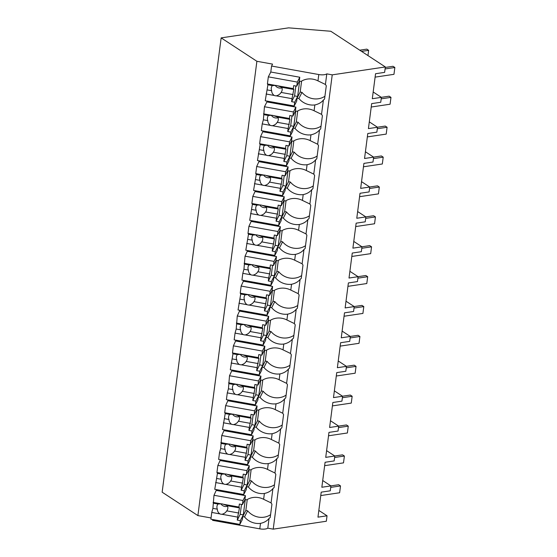 <?xml version="1.0" encoding="UTF-8"?>
<svg xmlns="http://www.w3.org/2000/svg" width="557" height="557" viewBox="0 0 557 557"><rect width="100%" height="100%" fill="white"/><g stroke="black" fill="none" stroke-linecap="round" stroke-linejoin="round"><path stroke-width="0.84" d="M318.834 510.421L327.043 515.796L326.332 521.248L273.222 529.15L267.792 528.168A7.415 2.75 -172.6 0 1 259.792 528.844L212.565 520.342L212.677 519.521M211.04 517.954L197.888 515.587L256.888 61.284L272.554 64.111L271.572 66.039L318.792 74.541L317.97 80.862A16.807 15.471 -153 0 0 301.086 81.406L299.276 81.078L299.777 77.235L270.793 72.02L271.572 66.039M256.888 61.284L221.15 37.883L162.15 492.186L197.888 515.587M273.222 529.15L332.23 74.854L326.792 73.872A7.415 2.75 -172.6 0 1 318.792 74.541M327.043 515.796L317.963 517.147L321.208 492.158L330.287 490.808L330.921 485.906L321.842 487.257L325.086 462.268L334.172 460.918L334.806 456.016L325.727 457.367L328.971 432.385L338.05 431.034L338.691 426.133L329.605 427.484L332.849 402.495L341.935 401.144L342.569 396.243L333.49 397.594L336.734 372.605L345.813 371.254L346.454 366.353L337.368 367.704L340.612 342.715L349.699 341.364L350.332 336.463L341.253 337.814L344.498 312.832L353.577 311.481L354.217 306.58L345.131 307.93L348.383 282.942L357.462 281.591L358.095 276.69L349.016 278.04L352.261 253.052L361.34 251.701L361.98 246.8L352.901 248.15L356.146 223.169L365.225 221.818L365.858 216.91L356.779 218.26L360.024 193.279L369.103 191.928L369.744 187.027L360.664 188.377L363.909 163.389L372.988 162.038L373.622 157.137L364.543 158.487L367.787 133.499L376.866 132.148L377.507 127.247L368.428 128.597L371.596 104.166L371.672 103.616L380.751 102.265L381.385 97.364L372.306 98.714L375.55 73.726L384.629 72.375L385.34 66.951L332.23 74.854M317.97 80.862L325.42 84.462L326.792 73.872M325.42 84.462A16.807 15.471 27 0 1 326.284 85.799L324.564 99.035A16.807 15.471 27 0 1 323.401 100.002L321.535 114.352A16.807 15.471 27 0 1 322.399 115.682L320.679 128.918A16.807 15.471 27 0 1 319.516 129.892L317.657 144.235A16.807 15.471 27 0 1 318.52 145.572L316.801 158.808A16.807 15.471 27 0 1 315.638 159.775L313.772 174.125A16.807 15.471 27 0 1 314.635 175.462L312.916 188.698A16.807 15.471 27 0 1 311.753 189.665L309.894 204.015A16.807 15.471 27 0 1 310.757 205.352L309.038 218.588A16.807 15.471 27 0 1 307.875 219.555L306.009 233.905A16.807 15.471 27 0 1 306.872 235.235L305.152 248.471A16.807 15.471 27 0 1 303.99 249.445L302.131 263.788A16.807 15.471 27 0 1 302.987 265.125L301.274 278.361A16.807 15.471 27 0 1 300.112 279.329L298.246 293.678A16.807 15.471 27 0 1 299.109 295.015L297.389 308.251A16.807 15.471 27 0 1 296.227 309.219L294.368 323.568A16.807 15.471 27 0 1 295.224 324.898L293.511 338.141A16.807 15.471 27 0 1 292.348 339.109L290.482 353.458A16.807 15.471 27 0 1 291.346 354.788L289.626 368.024A16.807 15.471 27 0 1 288.463 368.999L286.597 383.341A16.807 15.471 27 0 1 287.461 384.678L285.741 397.914A16.807 15.471 27 0 1 284.585 398.882L282.719 413.231A16.807 15.471 27 0 1 283.583 414.568L281.863 427.804A16.807 15.471 27 0 1 280.7 428.772L278.834 443.121A16.807 15.471 27 0 1 279.698 444.451L277.978 457.687A16.807 15.471 27 0 1 276.822 458.662L274.956 473.004A16.807 15.471 27 0 1 275.819 474.341L274.1 487.577A16.807 15.471 27 0 1 272.937 488.545L271.071 502.894A16.807 15.471 27 0 1 271.934 504.231L270.215 517.467A16.807 15.471 27 0 1 269.052 518.435L267.792 528.168M270.577 514.682A16.807 15.471 -153 0 1 247.649 510.797L244.523 516.917A16.807 15.471 -153 0 0 260.495 523.378C264.29 522.543 267.144 520.892 269.052 518.435M244.523 516.917L242.713 516.59L242.33 519.584L239.858 524.416L210.88 519.194L211.757 512.44L212.899 508.36L213.985 495.284L216.555 489.631M221.15 37.883L288.61 27.85L330.823 31.262L385.34 66.951M322.719 480.531L330.921 485.906M274.462 484.799A16.807 15.471 -153 0 1 251.534 480.907L248.408 487.027A16.807 15.471 -153 0 0 264.38 493.488L263.628 499.295A16.807 15.471 -153 0 0 262.396 498.724A16.807 15.471 -153 0 0 254.737 497.345A16.807 15.471 -153 0 0 246.744 499.838L244.934 499.511L245.435 495.667L216.45 490.452M263.628 499.295L271.071 502.894M247.649 510.797L245.839 510.47L242.713 516.59M248.408 487.027L246.598 486.707L246.208 489.694L243.743 494.525L214.758 489.311L217.446 473.353L216.945 472.496L217.864 465.401L220.44 459.741M373.183 91.989L381.385 97.364M324.926 96.25A16.807 15.471 -153 0 1 301.998 92.365L298.872 98.485A16.807 15.471 -153 0 0 314.844 104.946C318.639 104.11 321.493 102.46 323.401 100.002M295.746 111.031L293.762 126.335L290.81 132.113L290.322 135.873L261.337 130.651L262.215 123.898L263.364 119.818L264.443 106.742L293.428 111.957L295.892 107.125L266.914 101.91L267.019 101.089M298.872 98.485L297.062 98.157L296.672 101.151L294.207 105.983L265.223 100.761L267.91 84.803L267.409 83.954L268.328 76.852L270.793 72.02M295.892 107.125L295.398 110.968L297.208 111.296A16.807 15.471 -153 0 1 305.201 108.803A16.807 15.471 -153 0 1 312.86 110.182A16.807 15.471 -153 0 1 314.092 110.752L321.535 114.352M301.998 92.365L300.181 92.037L297.062 98.157M326.597 450.641L334.806 456.016M264.38 493.488C268.175 492.653 271.029 491.002 272.937 488.545M278.34 454.909A16.807 15.471 -153 0 1 255.412 451.017L252.293 457.144A16.807 15.471 -153 0 0 268.265 463.605L267.506 469.405A16.807 15.471 -153 0 0 266.274 468.834A16.807 15.471 -153 0 0 258.615 467.455A16.807 15.471 -153 0 0 250.629 469.948L248.812 469.628L249.313 465.784L220.328 460.562M267.506 469.405L274.956 473.004M268.265 463.605C272.06 462.763 274.914 461.119 276.822 458.662M251.534 480.907L249.724 480.58L246.598 486.707M252.293 457.144L250.476 456.817L250.093 459.803L247.621 464.642L218.643 459.421L219.521 452.66L220.663 448.587L221.749 435.511L224.318 429.858M330.482 420.758L338.691 426.133M282.225 425.019A16.807 15.471 -153 0 1 259.297 421.134L256.171 427.254A16.807 15.471 -153 0 0 272.143 433.715L271.391 439.522A16.807 15.471 -153 0 0 270.159 438.951A16.807 15.471 -153 0 0 262.5 437.572A16.807 15.471 -153 0 0 254.507 440.065L252.697 439.738L253.198 435.894L224.213 430.679M271.391 439.522L278.834 443.121M272.143 433.715C275.938 432.88 278.792 431.229 280.7 428.772M255.412 451.017L253.602 450.69L250.476 456.817M256.171 427.254L254.361 426.927L253.971 429.913L251.506 434.752L222.522 429.531L225.209 413.573L224.708 412.723L225.627 405.621L228.203 399.968M334.36 390.868L342.569 396.243M286.103 395.129A16.807 15.471 -153 0 1 263.176 391.244L260.056 397.364A16.807 15.471 -153 0 0 276.028 403.825L275.269 409.632A16.807 15.471 -153 0 0 274.037 409.061A16.807 15.471 -153 0 0 266.378 407.682A16.807 15.471 -153 0 0 258.392 410.175L256.575 409.848L257.076 406.004L228.092 400.789M275.269 409.632L282.719 413.231M276.028 403.825C279.823 402.989 282.678 401.339 284.585 398.882M259.297 421.134L257.487 420.807L254.361 426.927M260.056 397.364L258.239 397.037L257.856 400.03L255.385 404.862L226.407 399.648L227.284 392.887L228.426 388.814L229.512 375.731L232.081 370.078M338.245 360.978L346.454 366.353M289.988 365.246A16.807 15.471 -153 0 1 267.061 361.354L263.934 367.481A16.807 15.471 -153 0 0 279.906 373.935L279.154 379.742A16.807 15.471 -153 0 0 277.922 379.171A16.807 15.471 -153 0 0 270.263 377.792A16.807 15.471 -153 0 0 262.27 380.285L260.46 379.958L260.961 376.121L231.977 370.899M279.154 379.742L286.597 383.341M279.906 373.935C283.708 373.099 286.556 371.449 288.463 368.999M263.176 391.244L261.365 390.917L258.239 397.037M263.934 367.481L262.124 367.154L261.734 370.14L259.27 374.972L230.285 369.757L232.972 353.799L232.471 352.943L233.39 345.848L235.966 340.195M342.123 331.095L350.332 336.463M293.866 335.356A16.807 15.471 -153 0 1 270.939 331.464L267.82 337.591A16.807 15.471 -153 0 0 283.792 344.052L283.033 349.852A16.807 15.471 -153 0 0 281.8 349.281A16.807 15.471 -153 0 0 274.141 347.902A16.807 15.471 -153 0 0 266.155 350.402L264.345 350.075L264.84 346.231L235.855 341.009M283.033 349.852L290.482 353.458M283.792 344.052C287.586 343.209 290.441 341.566 292.348 339.109M267.061 361.354L265.25 361.027L262.124 367.154M267.82 337.591L266.002 337.264L265.619 340.25L263.155 345.089L234.17 339.867L235.047 333.114L236.189 329.034L237.275 315.958L239.844 310.305M346.008 301.205L354.217 306.58M297.751 305.466A16.807 15.471 -153 0 1 274.824 301.581L271.698 307.701A16.807 15.471 -153 0 0 287.67 314.162L286.918 319.969A16.807 15.471 -153 0 0 285.685 319.398A16.807 15.471 -153 0 0 278.027 318.019A16.807 15.471 -153 0 0 270.034 320.512L268.223 320.184L268.725 316.341L239.74 311.126M286.918 319.969L294.368 323.568M287.67 314.162C291.471 313.326 294.319 311.676 296.227 309.219M270.939 331.464L269.128 331.143L266.002 337.264M271.698 307.701L269.887 307.373L269.497 310.367L267.033 315.199L238.048 309.977L240.735 294.019L240.234 293.17L241.153 286.068L243.729 280.415M349.887 271.315L358.095 276.69M301.629 275.576A16.807 15.471 -153 0 1 278.702 271.691L275.583 277.811A16.807 15.471 -153 0 0 291.555 284.272L290.796 290.079A16.807 15.471 -153 0 0 289.57 289.508A16.807 15.471 -153 0 0 281.912 288.129A16.807 15.471 -153 0 0 273.919 290.622L272.108 290.294L272.603 286.451L243.618 281.236M290.796 290.079L298.246 293.678M291.555 284.272C295.349 283.436 298.204 281.786 300.112 279.329M274.824 301.581L273.014 301.253L269.887 307.373M275.583 277.811L273.772 277.49L273.383 280.477L270.918 285.309L241.933 280.094L242.81 273.334L243.952 269.261L245.038 256.185L247.607 250.525M353.772 241.425L361.98 246.8M305.514 245.693A16.807 15.471 -153 0 1 282.587 241.801L279.461 247.928A16.807 15.471 -153 0 0 295.433 254.382L294.681 260.189A16.807 15.471 -153 0 0 293.448 259.618A16.807 15.471 -153 0 0 285.79 258.239A16.807 15.471 -153 0 0 277.797 260.732L275.987 260.411L276.488 256.568L247.503 251.346M294.681 260.189L302.131 263.788M295.433 254.382C299.234 253.546 302.082 251.903 303.99 249.445M278.702 271.691L276.892 271.363L273.772 277.49M279.461 247.928L277.651 247.6L277.261 250.587L274.796 255.419L245.811 250.204L248.499 234.246L247.997 233.39L248.916 226.295L251.492 220.642M357.65 211.542L365.858 216.91M309.4 215.803A16.807 15.471 -153 0 1 286.465 211.911L283.346 218.038A16.807 15.471 -153 0 0 299.318 224.499L298.559 230.299A16.807 15.471 -153 0 0 297.334 229.735A16.807 15.471 -153 0 0 289.675 228.356A16.807 15.471 -153 0 0 281.682 230.849L279.872 230.521L280.366 226.678L251.388 221.456M298.559 230.299L306.009 233.905M299.318 224.499C303.112 223.656 305.967 222.013 307.875 219.555M282.587 241.801L280.777 241.473L277.651 247.6M283.346 218.038L281.536 217.71L281.146 220.697L278.681 225.536L249.696 220.314L252.384 204.356L251.875 203.507L252.801 196.405L255.371 190.752M361.535 181.652L369.744 187.027M313.278 185.913A16.807 15.471 -153 0 1 290.35 182.028L287.224 188.148A16.807 15.471 -153 0 0 303.196 194.609L302.444 200.416A16.807 15.471 -153 0 0 301.212 199.845A16.807 15.471 -153 0 0 293.553 198.466A16.807 15.471 -153 0 0 285.56 200.959L283.75 200.631L284.251 196.788L255.266 191.573M302.444 200.416L309.894 204.015M303.196 194.609C306.998 193.773 309.845 192.123 311.753 189.665M286.465 211.911L284.655 211.59L281.536 217.71M287.224 188.148L285.414 187.82L285.024 190.814L282.559 195.646L253.574 190.431L256.262 174.473L255.76 173.617L256.68 166.515L259.256 160.862M365.42 151.762L373.622 157.137M317.163 156.03A16.807 15.471 -153 0 1 294.228 152.138L291.109 158.265A16.807 15.471 -153 0 0 307.081 164.719L306.329 170.526A16.807 15.471 -153 0 0 305.097 169.955A16.807 15.471 -153 0 0 297.438 168.576A16.807 15.471 -153 0 0 289.445 171.069L287.635 170.741L288.129 166.898L259.151 161.683M306.329 170.526L313.772 174.125M307.081 164.719C310.876 163.883 313.73 162.233 315.638 159.775M290.35 182.028L288.54 181.7L285.414 187.82M291.109 158.265L289.299 157.937L288.909 160.924L286.444 165.756L257.459 160.541L260.147 144.583L259.639 143.727L260.565 136.632L263.134 130.979M369.298 121.879L377.507 127.247M321.041 126.14A16.807 15.471 -153 0 1 298.113 122.248L294.987 128.375A16.807 15.471 -153 0 0 310.959 134.836L310.207 140.636A16.807 15.471 -153 0 0 308.975 140.065A16.807 15.471 -153 0 0 301.316 138.686A16.807 15.471 -153 0 0 293.323 141.186L291.513 140.858L292.014 137.015L263.029 131.793M310.207 140.636L317.657 144.235M310.959 134.836C314.761 133.993 317.608 132.35 319.516 129.892M294.228 152.138L292.418 151.81L289.299 157.937M294.987 128.375L293.177 128.047L292.787 131.034L290.322 135.873M298.113 122.248L296.303 121.92L293.177 128.047M245.435 495.667L242.963 500.506L213.985 495.284M247.259 499.525L245.839 510.47M213.059 502.386L221.157 503.841A5.563 5.124 -153 0 1 222.222 503.939A5.563 5.124 -153 0 1 223.26 504.224L238.967 507.051L239.357 504.05L242.434 504.6L245.024 499.532M242.963 500.506L242.434 504.6M245.282 499.573L243.298 514.877L240.346 520.656L239.858 524.416M220.871 503.813A5.563 5.124 -153 0 0 224.833 506.445A5.563 5.124 -153 0 0 227.611 506.257M211.757 512.44L219.855 513.895A5.563 5.124 -153 0 0 220.892 514.181A5.563 5.124 -153 0 0 221.951 514.278L237.658 517.105L237.268 520.106L240.22 514.327L241.501 504.433M240.346 520.656L237.268 520.106M219.855 513.895C218.17 512.614 217.334 511.041 217.341 509.161A5.563 5.124 27 0 1 217.425 504.921A5.563 5.124 27 0 1 218.003 504.036L213.561 503.243M212.899 508.36L217.341 509.161M221.157 503.841L218.003 504.036M223.26 504.224L227.416 505.735L239.468 507.9L238.967 507.051M237.658 517.105L239.468 507.9M221.951 514.278C224.158 513.693 225.759 512.551 226.748 510.86A5.563 5.124 -153 0 0 227.333 509.975A5.563 5.124 -153 0 0 227.416 505.735M243.298 514.877L240.22 514.327M226.748 510.86L238.8 513.025M249.313 465.784L246.848 470.616L217.864 465.401M251.144 469.635L249.724 480.58M216.945 472.496L225.042 473.958A5.563 5.124 -153 0 1 226.1 474.049A5.563 5.124 -153 0 1 227.138 474.334L242.845 477.161L243.235 474.16L246.312 474.717L248.902 469.642M246.848 470.616L246.312 474.717M249.167 469.69L247.176 484.987L244.231 490.773L243.743 494.525M224.756 473.923A5.563 5.124 -153 0 0 228.718 476.562A5.563 5.124 -153 0 0 231.496 476.374M215.636 482.55L223.733 484.012A5.563 5.124 -153 0 0 224.77 484.298A5.563 5.124 -153 0 0 225.836 484.388L241.543 487.215L241.153 490.216L244.098 484.437L245.386 474.55M244.231 490.773L241.153 490.216M223.733 484.012C222.055 482.731 221.22 481.151 221.22 479.278A5.563 5.124 27 0 1 221.303 475.03A5.563 5.124 27 0 1 221.888 474.153L217.446 473.353M216.777 478.477L221.22 479.278M225.042 473.958L221.888 474.153M227.138 474.334L231.301 475.845L243.346 478.017L242.845 477.161M241.543 487.215L243.346 478.017M225.836 484.388C228.036 483.803 229.637 482.661 230.633 480.969A5.563 5.124 -153 0 0 231.218 480.085A5.563 5.124 -153 0 0 231.301 475.845M247.176 484.987L244.098 484.437M230.633 480.969L242.685 483.142M253.198 435.894L250.727 440.726L221.749 435.511M255.022 439.745L253.602 450.69M220.823 442.606L228.92 444.068A5.563 5.124 -153 0 1 229.985 444.159A5.563 5.124 -153 0 1 231.023 444.444L246.73 447.271L247.12 444.27L250.197 444.827L252.787 439.752M250.727 440.726L250.197 444.827M253.045 439.8L251.061 455.104L248.109 460.883L247.621 464.642M228.635 444.033A5.563 5.124 -153 0 0 232.596 446.672A5.563 5.124 -153 0 0 235.374 446.484M219.521 452.66L227.618 454.122A5.563 5.124 -153 0 0 228.655 454.408A5.563 5.124 -153 0 0 229.714 454.498L245.421 457.325L245.031 460.326L247.983 454.547L249.264 444.66M248.109 460.883L245.031 460.326M227.618 454.122C225.933 452.841 225.098 451.261 225.105 449.388A5.563 5.124 27 0 1 225.188 445.14A5.563 5.124 27 0 1 225.766 444.263L221.324 443.463M220.663 448.587L225.105 449.388M228.92 444.068L225.766 444.263M231.023 444.444L235.179 445.955L247.231 448.127L246.73 447.271M245.421 457.325L247.231 448.127M229.714 454.498C231.921 453.913 233.522 452.778 234.518 451.079A5.563 5.124 -153 0 0 235.096 450.202A5.563 5.124 -153 0 0 235.179 445.955M251.061 455.104L247.983 454.547M234.518 451.079L246.563 453.252M257.076 406.004L254.612 410.843L225.627 405.621M258.908 409.855L257.487 420.807M224.708 412.723L232.805 414.178A5.563 5.124 -153 0 1 233.863 414.269A5.563 5.124 -153 0 1 234.908 414.554L250.608 417.388L250.998 414.387L254.076 414.937L256.666 409.868M254.612 410.843L254.076 414.937M256.93 409.91L254.946 425.214L251.994 430.993L251.506 434.752M232.52 414.15A5.563 5.124 -153 0 0 236.481 416.782A5.563 5.124 -153 0 0 239.259 416.594M223.399 422.777L231.496 424.232A5.563 5.124 -153 0 0 232.534 424.518A5.563 5.124 -153 0 0 233.599 424.608L249.306 427.442L248.916 430.443L251.861 424.657L253.15 414.77M251.994 430.993L248.916 430.443M231.496 424.232C229.818 422.951 228.983 421.377 228.983 419.498A5.563 5.124 27 0 1 229.066 415.257A5.563 5.124 27 0 1 229.651 414.373L225.209 413.573M224.541 418.697L228.983 419.498M232.805 414.178L229.651 414.373M234.908 414.554L239.064 416.072L251.11 418.237L250.608 417.388M249.306 427.442L251.11 418.237M233.599 424.608C235.799 424.03 237.4 422.888 238.396 421.196A5.563 5.124 -153 0 0 238.981 420.312A5.563 5.124 -153 0 0 239.064 416.072M254.946 425.214L251.861 424.657M238.396 421.196L250.448 423.362M260.961 376.121L258.49 380.953L229.512 375.731M262.786 379.971L261.365 390.917M228.586 382.833L236.683 384.288A5.563 5.124 -153 0 1 237.748 384.386A5.563 5.124 -153 0 1 238.786 384.671L254.493 387.498L254.883 384.497L257.961 385.054L260.551 379.978M258.49 380.953L257.961 385.054M260.808 380.027L258.824 395.324L255.879 401.103L255.385 404.862M236.405 384.26A5.563 5.124 -153 0 0 240.366 386.899A5.563 5.124 -153 0 0 243.137 386.711M227.284 392.887L235.381 394.342A5.563 5.124 -153 0 0 236.419 394.628A5.563 5.124 -153 0 0 237.484 394.725L253.184 397.552L252.794 400.553L255.747 394.774L257.028 384.887M255.879 401.103L252.794 400.553M235.381 394.342C233.696 393.068 232.861 391.487 232.868 389.608A5.563 5.124 27 0 1 232.951 385.367A5.563 5.124 27 0 1 233.529 384.483L229.087 383.689M228.426 388.814L232.868 389.608M236.683 384.288L233.529 384.483M238.786 384.671L242.943 386.182L254.995 388.347L254.493 387.498M253.184 397.552L254.995 388.347M237.484 394.725C239.684 394.14 241.285 392.998 242.281 391.306A5.563 5.124 -153 0 0 242.859 390.422A5.563 5.124 -153 0 0 242.943 386.182M258.824 395.324L255.747 394.774M242.281 391.306L254.326 393.472M264.84 346.231L262.375 351.063L233.39 345.848M266.671 350.081L265.25 361.027M232.471 352.943L240.568 354.405A5.563 5.124 -153 0 1 241.627 354.496A5.563 5.124 -153 0 1 242.671 354.781L258.371 357.608L258.761 354.607L261.846 355.164L264.429 350.088M262.375 351.063L261.846 355.164M264.693 350.137L262.709 365.441L259.757 371.22L259.27 374.972M240.283 354.37A5.563 5.124 -153 0 0 244.245 357.009A5.563 5.124 -153 0 0 247.023 356.821M231.162 362.997L239.259 364.459A5.563 5.124 -153 0 0 240.297 364.744A5.563 5.124 -153 0 0 241.362 364.835L257.069 367.662L256.68 370.663L259.625 364.884L260.913 354.997M259.757 371.22L256.68 370.663M239.259 364.459C237.581 363.178 236.746 361.597 236.746 359.725A5.563 5.124 27 0 1 236.829 355.477A5.563 5.124 27 0 1 237.414 354.6L232.972 353.799M232.304 358.924L236.746 359.725M240.568 354.405L237.414 354.6M242.671 354.781L246.828 356.292L258.873 358.464L258.371 357.608M257.069 367.662L258.873 358.464M241.362 364.835C243.562 364.25 245.164 363.115 246.159 361.416A5.563 5.124 -153 0 0 246.744 360.539A5.563 5.124 -153 0 0 246.828 356.292M262.709 365.441L259.625 364.884M246.159 361.416L258.211 363.589M268.725 316.341L266.26 321.173L237.275 315.958M270.549 320.191L269.128 331.143M236.349 323.06L244.446 324.515A5.563 5.124 -153 0 1 245.512 324.606A5.563 5.124 -153 0 1 246.549 324.891L262.256 327.718L262.646 324.724L265.724 325.274L268.314 320.198M266.26 321.173L265.724 325.274M268.578 320.247L266.587 335.551L263.642 341.33L263.155 345.089M244.168 324.48A5.563 5.124 -153 0 0 248.13 327.119A5.563 5.124 -153 0 0 250.908 326.931M235.047 333.114L243.144 334.569A5.563 5.124 -153 0 0 244.182 334.854A5.563 5.124 -153 0 0 245.247 334.945L260.948 337.772L260.558 340.773L263.51 334.994L264.791 325.107M263.642 341.33L260.558 340.773M243.144 334.569C241.466 333.288 240.624 331.707 240.631 329.835A5.563 5.124 27 0 1 240.715 325.594A5.563 5.124 27 0 1 241.292 324.71L236.85 323.909M236.189 329.034L240.631 329.835M244.446 324.515L241.292 324.71M246.549 324.891L250.706 326.402L262.758 328.574L262.256 327.718M260.948 337.772L262.758 328.574M245.247 334.945C247.447 334.36 249.049 333.225 250.044 331.526A5.563 5.124 -153 0 0 250.622 330.649A5.563 5.124 -153 0 0 250.706 326.402M266.587 335.551L263.51 334.994M250.044 331.526L262.089 333.699M272.603 286.451L270.138 291.29L241.153 286.068M274.434 290.308L273.014 301.253M240.234 293.17L248.331 294.625A5.563 5.124 -153 0 1 249.397 294.723A5.563 5.124 -153 0 1 250.434 295.008L266.135 297.835L266.525 294.834L269.609 295.384L272.192 290.315M270.138 291.29L269.609 295.384M272.457 290.357L270.472 305.661L267.52 311.44L267.033 315.199M248.046 294.597A5.563 5.124 -153 0 0 252.008 297.229A5.563 5.124 -153 0 0 254.786 297.041M238.925 303.224L247.023 304.679A5.563 5.124 -153 0 0 248.06 304.964A5.563 5.124 -153 0 0 249.125 305.062L264.833 307.889L264.443 310.89L267.388 305.104L268.676 295.217M267.52 311.44L264.443 310.89M247.023 304.679C245.345 303.398 244.509 301.824 244.509 299.945A5.563 5.124 27 0 1 244.593 295.704A5.563 5.124 27 0 1 245.177 294.82L240.735 294.019M240.067 299.144L244.509 299.945M248.331 294.625L245.177 294.82M250.434 295.008L254.591 296.519L266.636 298.684L266.135 297.835M264.833 307.889L266.636 298.684M249.125 305.062C251.332 304.477 252.927 303.335 253.922 301.643A5.563 5.124 -153 0 0 254.507 300.759A5.563 5.124 -153 0 0 254.591 296.519M270.472 305.661L267.388 305.104M253.922 301.643L265.974 303.809M276.488 256.568L274.023 261.4L245.038 256.185M278.312 260.418L276.892 271.363M244.112 263.28L252.21 264.742A5.563 5.124 -153 0 1 253.275 264.833A5.563 5.124 -153 0 1 254.312 265.118L270.02 267.945L270.41 264.944L273.487 265.501L276.077 260.425M274.023 261.4L273.487 265.501M276.342 260.474L274.35 275.771L271.405 281.557L270.918 285.309M251.931 264.707A5.563 5.124 -153 0 0 255.893 267.346A5.563 5.124 -153 0 0 258.671 267.158M242.81 273.334L250.908 274.796A5.563 5.124 -153 0 0 251.945 275.081A5.563 5.124 -153 0 0 253.01 275.172L268.711 277.999L268.321 281L271.273 275.221L272.554 265.334M271.405 281.557L268.321 281M250.908 274.796C249.23 273.515 248.387 271.934 248.394 270.054A5.563 5.124 27 0 1 248.478 265.814A5.563 5.124 27 0 1 249.056 264.937L244.614 264.136M243.952 269.261L248.394 270.054M252.21 264.742L249.056 264.937M254.312 265.118L258.469 266.629L270.521 268.801L270.02 267.945M268.711 277.999L270.521 268.801M253.01 275.172C255.21 274.587 256.812 273.445 257.807 271.753A5.563 5.124 -153 0 0 258.385 270.869A5.563 5.124 -153 0 0 258.469 266.629M274.35 275.771L271.273 275.221M257.807 271.753L269.853 273.919M280.366 226.678L277.901 231.51L248.916 226.295M282.197 230.528L280.777 241.473M247.997 233.39L256.095 234.852A5.563 5.124 -153 0 1 257.16 234.943A5.563 5.124 -153 0 1 258.197 235.228L273.898 238.055L274.288 235.054L277.372 235.611L279.955 230.535M277.901 231.51L277.372 235.611M280.22 230.584L278.235 245.888L275.283 251.667L274.796 255.419M255.809 234.817A5.563 5.124 -153 0 0 259.771 237.456A5.563 5.124 -153 0 0 262.549 237.268M246.688 243.444L254.786 244.906A5.563 5.124 -153 0 0 255.823 245.191A5.563 5.124 -153 0 0 256.888 245.282L272.596 248.109L272.206 251.11L275.151 245.331L276.439 235.444M275.283 251.667L272.206 251.11M254.786 244.906C253.108 243.625 252.272 242.044 252.272 240.171A5.563 5.124 27 0 1 252.356 235.924A5.563 5.124 27 0 1 252.941 235.047L248.499 234.246M247.83 239.371L252.272 240.171M256.095 234.852L252.941 235.047M258.197 235.228L262.354 236.739L274.399 238.911L273.898 238.055M272.596 248.109L274.399 238.911M256.888 245.282C259.096 244.697 260.69 243.562 261.686 241.863A5.563 5.124 -153 0 0 262.27 240.986A5.563 5.124 -153 0 0 262.354 236.739M278.235 245.888L275.151 245.331M261.686 241.863L273.738 244.036M284.251 196.788L281.786 201.627L252.801 196.405M286.075 200.638L284.655 211.59M251.875 203.507L259.973 204.962A5.563 5.124 -153 0 1 261.038 205.053A5.563 5.124 -153 0 1 262.075 205.338L277.783 208.172L278.173 205.171L281.25 205.721L283.84 200.645M281.786 201.627L281.25 205.721M284.105 200.694L282.114 215.998L279.168 221.777L278.681 225.536M259.694 204.934A5.563 5.124 -153 0 0 263.656 207.566A5.563 5.124 -153 0 0 266.434 207.378M250.573 213.561L258.671 215.016A5.563 5.124 -153 0 0 259.708 215.301A5.563 5.124 -153 0 0 260.773 215.392L276.474 218.226L276.084 221.22L279.036 215.441L280.317 205.554M279.168 221.777L276.084 221.22M258.671 215.016C256.993 213.735 256.15 212.161 256.157 210.281A5.563 5.124 27 0 1 256.241 206.041A5.563 5.124 27 0 1 256.819 205.157L252.384 204.356M251.715 209.481L256.157 210.281M259.973 204.962L256.819 205.157M262.075 205.338L266.232 206.856L278.284 209.021L277.783 208.172M276.474 218.226L278.284 209.021M260.773 215.392C262.974 214.814 264.575 213.672 265.571 211.973A5.563 5.124 -153 0 0 266.149 211.096A5.563 5.124 -153 0 0 266.232 206.856M282.114 215.998L279.036 215.441M265.571 211.973L277.616 214.146M288.129 166.898L285.664 171.737L256.68 166.515M289.96 170.755L288.54 181.7M255.76 173.617L263.858 175.072A5.563 5.124 -153 0 1 264.923 175.17A5.563 5.124 -153 0 1 265.961 175.455L281.661 178.282L282.051 175.281L285.135 175.838L287.725 170.762M285.664 171.737L285.135 175.838M287.983 170.804L285.999 186.108L283.047 191.887L282.559 195.646M263.572 175.044A5.563 5.124 -153 0 0 267.534 177.676A5.563 5.124 -153 0 0 270.312 177.495M254.452 183.671L262.549 185.126A5.563 5.124 -153 0 0 263.586 185.411A5.563 5.124 -153 0 0 264.652 185.509L280.359 188.336L279.969 191.336L282.914 185.558L284.202 175.664M283.047 191.887L279.969 191.336M262.549 185.126C260.871 183.845 260.035 182.271 260.035 180.391A5.563 5.124 27 0 1 260.119 176.151A5.563 5.124 27 0 1 260.704 175.267L256.262 174.473M255.593 179.591L260.035 180.391M263.858 175.072L260.704 175.267M265.961 175.455L270.117 176.966L282.169 179.131L281.661 178.282M280.359 188.336L282.169 179.131M264.652 185.509C266.859 184.924 268.453 183.782 269.449 182.09A5.563 5.124 -153 0 0 270.034 181.206A5.563 5.124 -153 0 0 270.117 176.966M285.999 186.108L282.914 185.558M269.449 182.09L281.501 184.256M292.014 137.015L289.549 141.847L260.565 136.632M293.845 140.865L292.418 151.81M259.639 143.727L267.736 145.189A5.563 5.124 -153 0 1 268.801 145.28A5.563 5.124 -153 0 1 269.839 145.565L285.546 148.392L285.936 145.391L289.013 145.948L291.603 140.872M289.549 141.847L289.013 145.948M291.868 140.921L289.877 156.225L286.932 162.003L286.444 165.756M267.457 145.154A5.563 5.124 -153 0 0 271.419 147.793A5.563 5.124 -153 0 0 274.197 147.605M258.337 153.781L266.434 155.243A5.563 5.124 -153 0 0 267.471 155.528A5.563 5.124 -153 0 0 268.537 155.619L284.237 158.446L283.847 161.446L286.799 155.668L288.08 145.781M286.932 162.003L283.847 161.446M266.434 155.243C264.756 153.962 263.914 152.381 263.921 150.508A5.563 5.124 27 0 1 264.004 146.261A5.563 5.124 27 0 1 264.582 145.384L260.147 144.583M259.478 149.708L263.921 150.508M267.736 145.189L264.582 145.384M269.839 145.565L273.995 147.076L286.047 149.248L285.546 148.392M284.237 158.446L286.047 149.248M268.537 155.619C270.737 155.034 272.338 153.892 273.334 152.2A5.563 5.124 -153 0 0 273.912 151.316A5.563 5.124 -153 0 0 273.995 147.076M289.877 156.225L286.799 155.668M273.334 152.2L285.379 154.373M264.443 106.742L266.914 101.91M297.723 110.975L296.303 121.92M263.524 113.844L271.621 115.299A5.563 5.124 -153 0 1 272.686 115.39A5.563 5.124 -153 0 1 273.724 115.675L289.424 118.502L289.814 115.501L292.898 116.058L295.488 110.982M293.428 111.957L292.898 116.058M271.336 115.264A5.563 5.124 -153 0 0 275.297 117.903A5.563 5.124 -153 0 0 278.075 117.715M262.215 123.898L270.312 125.353A5.563 5.124 -153 0 0 271.356 125.638A5.563 5.124 -153 0 0 272.415 125.729L288.122 128.556L287.732 131.556L290.677 125.778L291.965 115.891M290.81 132.113L287.732 131.556M270.312 125.353C268.634 124.072 267.799 122.491 267.799 120.618A5.563 5.124 27 0 1 267.882 116.378A5.563 5.124 27 0 1 268.467 115.494L264.025 114.693M263.364 119.818L267.799 120.618M271.621 115.299L268.467 115.494M273.724 115.675L277.88 117.186L289.932 119.358L289.424 118.502M288.122 128.556L289.932 119.358M272.415 125.729C274.622 125.144 276.216 124.009 277.212 122.31A5.563 5.124 -153 0 0 277.797 121.433A5.563 5.124 -153 0 0 277.88 117.186M293.762 126.335L290.677 125.778M277.212 122.31L289.264 124.483M299.777 77.235L297.313 82.074L268.328 76.852M301.609 81.092L300.181 92.037M267.409 83.954L275.499 85.409A5.563 5.124 -153 0 1 276.564 85.499A5.563 5.124 -153 0 1 277.602 85.792L293.309 88.619L293.699 85.618L296.777 86.168L299.367 81.099M297.313 82.074L296.777 86.168M299.631 81.141L297.64 96.445L294.695 102.223L294.207 105.983M275.221 85.381A5.563 5.124 -153 0 0 279.182 88.013A5.563 5.124 -153 0 0 281.96 87.825M266.1 94.008L274.197 95.463A5.563 5.124 -153 0 0 275.235 95.748A5.563 5.124 -153 0 0 276.3 95.846L292 98.673L291.617 101.673L294.562 95.888L295.844 86.001M294.695 102.223L291.617 101.673M274.197 95.463C272.519 94.182 271.677 92.608 271.684 90.728A5.563 5.124 27 0 1 271.767 86.488A5.563 5.124 27 0 1 272.352 85.604L267.91 84.803M267.242 89.928L271.684 90.728M275.499 85.409L272.352 85.604M277.602 85.792L281.758 87.303L293.811 89.468L293.309 88.619M292 98.673L293.811 89.468M276.3 95.846C278.5 95.261 280.101 94.119 281.097 92.427A5.563 5.124 -153 0 0 281.675 91.543A5.563 5.124 -153 0 0 281.758 87.303M297.64 96.445L294.562 95.888M281.097 92.427L293.149 94.593M359.731 50.186L366.812 49.127L368.643 50.332L367.961 55.575M368.643 50.332L361.563 51.383M330.886 485.885L338.677 484.722L340.508 485.927L339.624 492.757L320.762 495.563M340.508 485.927L330.733 487.382M334.771 455.995L342.555 454.839L344.393 456.037L343.502 462.867L324.647 465.673M344.393 456.037L334.618 457.492M338.649 426.105L346.44 424.949L348.271 426.147L347.387 432.984L328.526 435.783M348.271 426.147L338.496 427.602M342.534 396.215L350.318 395.059L352.156 396.264L351.265 403.094L332.411 405.9M352.156 396.264L342.381 397.719M346.412 366.332L354.203 365.169L356.034 366.374L355.15 373.204L336.289 376.01M356.034 366.374L346.259 367.829M350.297 336.442L358.081 335.286L359.919 336.484L359.028 343.314L340.174 346.12M359.919 336.484L350.144 337.939M354.182 306.552L361.966 305.396L363.798 306.594L362.913 313.431L344.059 316.237M363.798 306.594L354.022 308.049M358.06 276.669L365.845 275.506L367.683 276.711L366.791 283.541L347.937 286.347M367.683 276.711L357.907 278.166M361.946 246.779L369.73 245.616L371.561 246.821L370.677 253.651L351.822 256.457M371.561 246.821L361.785 248.276M365.824 216.889L373.608 215.733L375.446 216.931L374.555 223.761L355.7 226.567M375.446 216.931L365.671 218.386M369.709 186.999L377.493 185.843L379.324 187.048L378.44 193.878L359.585 196.684M379.324 187.048L369.549 188.496M373.587 157.116L381.371 155.953L383.209 157.158L382.318 163.988L363.463 166.794M383.209 157.158L373.434 158.613M377.472 127.226L385.256 126.07L387.087 127.268L386.203 134.098L367.348 136.904M387.087 127.268L377.312 128.723M381.35 97.336L389.134 96.18L390.972 97.378L390.088 104.215L371.227 107.021M390.972 97.378L381.197 98.833M385.27 67.446L393.019 66.29L394.85 67.494L393.966 74.325L375.112 77.131M394.85 67.494L385.075 68.95M260.495 523.378L259.792 528.844M314.844 104.946L314.092 110.752"/></g></svg>
